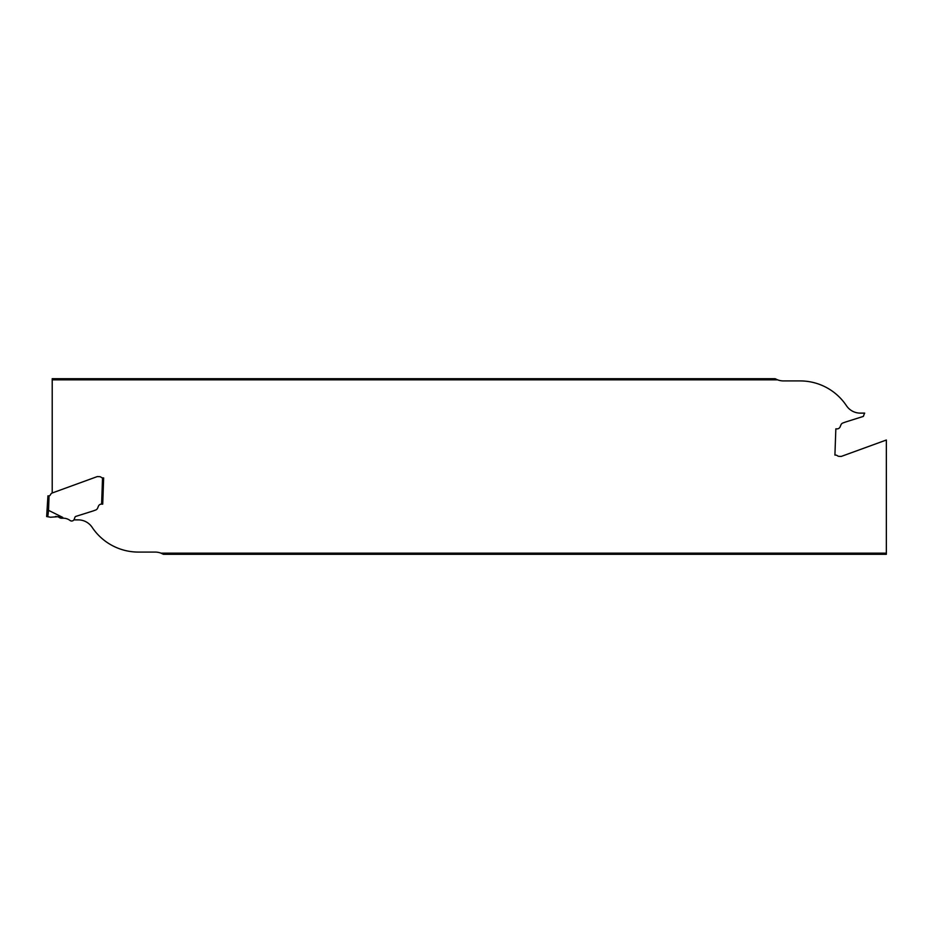 <?xml version="1.0" encoding="UTF-8"?>
<svg xmlns="http://www.w3.org/2000/svg" width="933" height="933" viewBox="0 0 933 933"><rect width="100%" height="100%" fill="white"/><g stroke="black" fill="none" stroke-linecap="round" stroke-linejoin="round"><path stroke-width="1.4" d="M102.805 477.894L102.537 477.871A2.776 2.776 0 0 1 101.161 477.276A2.776 2.776 -150 0 0 99.516 476.658L97.265 476.588L52.213 492.986A2.776 2.776 0 0 0 50.755 494.21L50.265 495.05A1.668 1.668 148.6 0 1 49.041 495.866L47.933 495.855L49.041 495.866L47.945 495.855L49.041 495.866L48.539 510.351L47.431 510.211L47.933 495.913L46.65 516.544L50.545 517.232L59.595 516.567L62.733 517.395L48.563 510.363L47.781 516.754L50.545 517.232L57.881 516.719L55.502 516.45M60.167 517.99L57.881 516.719L60.995 518.212L63.327 518.212L60.167 517.99L62.698 518.212L62.733 517.395M70.01 520.451A11.126 11.126 5.5 0 0 63.327 518.212A11.126 11.126 -174.5 0 1 70.01 520.451A2.752 2.752 -36.2 0 0 74.255 519.191A2.752 2.752 143.8 0 1 70.01 520.451M74.955 517.244L74.255 519.191L74.955 517.244A1.388 1.388 113.6 0 1 75.841 516.392A1.388 1.388 -66.4 0 0 74.955 517.244L74.43 518.69M75.841 516.392L92.868 511.027A2.776 2.776 0 0 0 92.985 510.992A2.776 2.776 -21 0 1 92.868 511.027A2.776 2.776 159 0 0 92.985 510.992L95.667 510.013A3.335 3.335 0 0 0 97.627 508.123A3.335 3.335 -31.4 0 1 95.667 510.013A3.335 3.335 148.6 0 0 97.627 508.123L98.408 506.199L97.627 508.123M102.537 477.871L101.615 504.112A3.335 3.335 0 0 0 98.408 506.199A3.335 3.335 0 0 1 101.615 504.112L102.723 504.147L103.645 477.918L102.723 504.147L101.615 504.112L102.723 504.147M47.781 516.754L46.65 516.544M886.35 554.307L163.427 554.307L160.989 553.152L886.35 553.152L886.35 554.307M160.989 553.152A16.677 16.677 0 0 0 155.111 552.079L138.411 552.079A55.607 55.607 0 0 1 92.134 527.32A16.677 16.677 0 0 0 78.255 519.879L73.87 519.879M52.213 492.986L52.213 379.848L777.574 379.848A16.677 16.677 0 0 0 783.452 380.921L800.152 380.921A55.607 55.607 0 0 1 846.429 405.68A16.677 16.677 0 0 0 860.308 413.121L864.693 413.121A2.752 2.752 0 0 0 864.308 413.809L863.375 416.398L845.695 421.973A2.776 2.776 0 0 0 845.578 422.008L842.884 422.987A3.335 3.335 0 0 0 840.936 424.877L840.155 426.801A3.335 3.335 0 0 1 836.948 428.888L835.84 428.853L834.918 455.082L835.758 455.106A2.776 2.776 0 0 1 837.402 455.724A2.776 2.776 0 0 0 839.047 456.342L841.286 456.412L886.35 440.014L886.35 553.152M777.574 379.848L775.136 378.693L52.213 378.693L52.213 379.848"/></g></svg>
